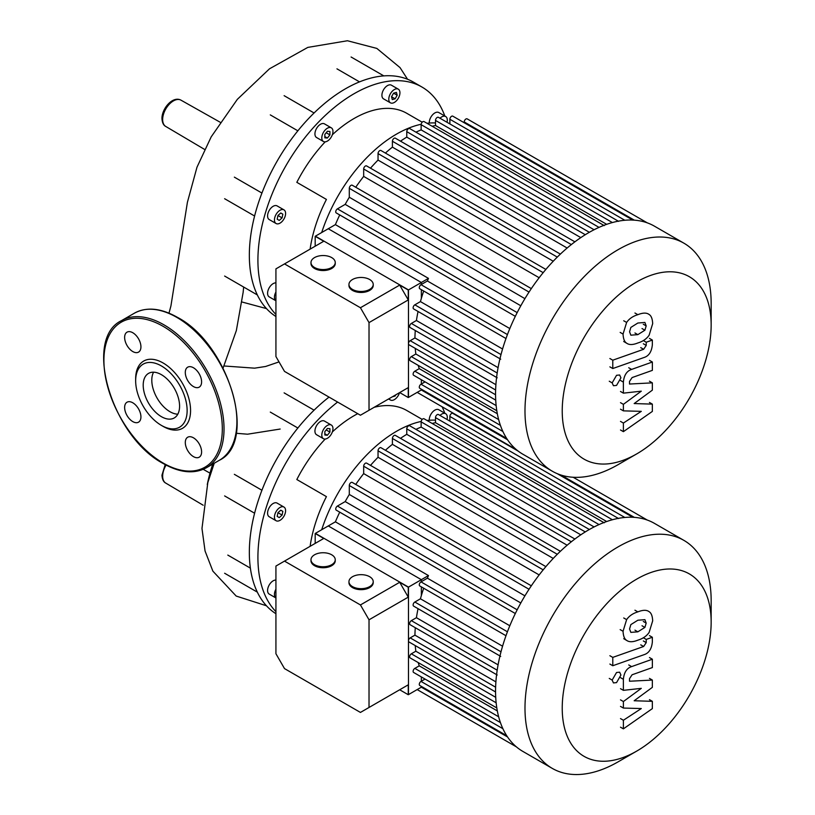 <?xml version="1.0" encoding="UTF-8"?>
<svg xmlns="http://www.w3.org/2000/svg" width="815" height="815" viewBox="0 0 815 815"><rect width="100%" height="100%" fill="white"/><g stroke="black" fill="none" stroke-linecap="round" stroke-linejoin="round"><path stroke-width="1.22" d="M275.928 611.678A135.891 78.454 -60 0 1 257.917 557.399A135.891 78.454 -60 0 1 337.614 402.05M275.928 613.715A135.891 78.454 -60 0 1 256.654 590.681A135.891 78.454 -60 0 1 249.339 552.438A135.891 78.454 -60 0 1 256.654 505.758A135.891 78.454 -60 0 1 308.651 415.691A135.891 78.454 -60 0 1 329.036 397.099M439.978 415.426A7.885 4.554 -60 0 1 441.72 414.091A7.885 4.554 -60 0 1 445.662 413.704A7.885 4.554 -60 0 1 447.017 419.481M429.291 420.265A7.885 4.554 -60 0 1 434.853 410.128A7.885 4.554 -60 0 1 438.796 409.741L445.662 413.704M399.513 392.677A7.885 4.554 -60 0 1 398.301 395.469A7.885 4.554 -60 0 1 390.416 400.022A7.885 4.554 -60 0 1 389.203 398.627M321.803 435.078A7.885 4.554 -60 0 1 325.246 427.142A7.885 4.554 -60 0 1 331.318 425.033A7.885 4.554 -60 0 1 332.958 428.639A7.885 4.554 -60 0 1 329.515 436.575A7.885 4.554 -60 0 1 323.433 438.694A7.885 4.554 -60 0 1 321.803 435.078M323.433 438.694L316.577 434.731A7.885 4.554 -60 0 1 314.936 431.115A7.885 4.554 -60 0 1 318.38 423.179A7.885 4.554 -60 0 1 324.462 421.07L331.318 425.033M269.215 516.761L276.081 520.724A7.885 4.554 -60 0 1 276.081 511.616A7.885 4.554 -60 0 1 283.966 507.062A7.885 4.554 -60 0 1 283.966 516.17A7.885 4.554 -60 0 1 276.081 520.724L269.215 516.761A7.885 4.554 -60 0 1 269.215 507.653A7.885 4.554 -60 0 1 277.1 503.099L283.966 507.062L277.1 503.099M275.928 580.076A7.885 4.554 -60 0 0 273.157 580.83A7.885 4.554 -60 0 0 268.003 587.778A7.885 4.554 -60 0 0 269.215 594.094L275.928 597.976A7.885 4.554 -60 0 1 275.928 589.204M277.181 516.404L277.946 512.696L280.778 510.18L282.856 511.372L282.092 515.09L279.26 517.596L277.181 516.404M282.092 515.09L277.946 512.696M282.856 511.372L280.778 510.18M324.839 431.634L327.375 428.476L329.922 428.7L329.922 432.082L327.375 435.251L324.839 435.016L324.839 431.634M327.375 435.251L324.839 433.784M329.922 432.082L326.204 429.943M395.815 394.806L395.112 396.029L392.494 396.732M395.112 396.029L394.409 395.621M442.728 417.015L443.798 417.626M310.118 546.325A105.553 60.942 -60 0 1 326.428 496.62L296.823 479.526A105.553 60.942 -60 0 1 325.195 439.051M332.337 431.95A105.553 60.942 -60 0 1 357.744 413.684M374.207 407.286A105.553 60.942 -60 0 1 406.787 410.505L422.211 419.409M442.107 406.767A135.891 78.454 -60 0 1 444.817 413.215M250.378 568.126L227.803 555.086M270.295 412.095L297.862 428.007M261.931 490.253L234.353 474.33M223.982 365.976L254.616 368.166L265.619 366.475L279.025 361.901M207.275 484.589A114.701 66.229 -60 0 1 212.766 464.081M236.197 433.285L247.536 434.201L280.166 429.047M243.125 292.514L243.654 287.043M275.928 314.478A135.891 78.454 -60 0 1 257.917 260.199A135.891 78.454 -60 0 1 317.229 123.442A135.891 78.454 -60 0 1 421.946 87.032A135.891 78.454 -60 0 1 444.817 116.015M275.928 316.515A135.891 78.454 -60 0 1 256.654 293.481A135.891 78.454 -60 0 1 249.339 255.248A135.891 78.454 -60 0 1 256.654 208.559A135.891 78.454 -60 0 1 308.651 118.491A135.891 78.454 -60 0 1 382.194 76.029A135.891 78.454 -60 0 1 413.368 82.081L421.946 87.032M439.978 118.226A7.885 4.554 -60 0 1 441.72 116.902A7.885 4.554 -60 0 1 445.662 116.504A7.885 4.554 -60 0 1 447.017 122.291M429.291 123.065A7.885 4.554 -60 0 1 434.853 112.939A7.885 4.554 -60 0 1 438.796 112.541L445.662 116.504M390.416 93.715A7.885 4.554 -60 0 1 398.301 89.161A7.885 4.554 -60 0 1 398.301 98.269A7.885 4.554 -60 0 1 390.416 102.822A7.885 4.554 -60 0 1 390.416 93.715M390.416 102.822L383.549 98.86A7.885 4.554 -60 0 1 383.549 89.752A7.885 4.554 -60 0 1 391.434 85.198L398.301 89.161M321.803 137.878A7.885 4.554 -60 0 1 325.246 129.942A7.885 4.554 -60 0 1 331.318 127.833A7.885 4.554 -60 0 1 332.958 131.439A7.885 4.554 -60 0 1 329.515 139.375A7.885 4.554 -60 0 1 323.433 141.494A7.885 4.554 -60 0 1 321.803 137.878M323.433 141.494L316.577 137.531A7.885 4.554 -60 0 1 314.936 133.915A7.885 4.554 -60 0 1 318.38 125.979A7.885 4.554 -60 0 1 324.462 123.87L331.318 127.833M269.215 219.561L276.081 223.524A7.885 4.554 -60 0 1 276.081 214.416A7.885 4.554 -60 0 1 283.966 209.863A7.885 4.554 -60 0 1 283.966 218.97A7.885 4.554 -60 0 1 276.081 223.524L269.215 219.561A7.885 4.554 -60 0 1 269.215 210.453A7.885 4.554 -60 0 1 277.1 205.9L283.966 209.863L277.1 205.9M275.928 282.876A7.885 4.554 -60 0 0 273.157 283.63A7.885 4.554 -60 0 0 268.003 290.578A7.885 4.554 -60 0 0 269.215 296.894L275.928 300.776A7.885 4.554 -60 0 1 275.928 292.004M277.181 219.204L277.946 215.496L280.778 212.98L282.856 214.182L282.092 217.89L279.26 220.407L277.181 219.204M282.092 217.89L277.946 215.496M282.856 214.182L280.778 212.98M324.839 134.434L327.375 131.276L329.922 131.5L329.922 134.893L327.375 138.051L324.839 137.827L324.839 134.434M327.375 138.051L324.839 136.584M329.922 134.893L326.204 132.743M393.594 93.154L396.426 92.401L397.19 95.233L395.112 98.829L392.28 99.583L391.526 96.751L393.594 93.154L397.19 95.233M395.112 98.829L391.526 96.751M442.728 119.815L443.798 120.426M310.118 249.125A105.553 60.942 -60 0 1 326.428 199.42L296.823 182.336A105.553 60.942 -60 0 1 325.195 141.851M332.337 134.76A105.553 60.942 -60 0 1 406.787 113.305L422.211 122.209M270.295 114.895L297.862 130.818M261.931 193.053L234.353 177.14M336.952 68.837L359.527 81.877M153.566 372.19A25.723 14.853 -120 0 0 151.794 380.218A25.723 14.853 -120 0 0 177.813 414.193M143.206 385.169A25.723 14.853 -120 0 0 154.442 411.055A25.723 14.853 -120 0 0 174.257 417.942A25.723 14.853 -120 0 0 179.585 406.165A25.723 14.853 -120 0 0 168.359 380.289A25.723 14.853 -120 0 0 148.534 373.392A25.723 14.853 -120 0 0 143.206 385.169M161.401 425.389L163.112 426.377A38.825 22.413 -120 0 0 190.567 410.526A38.825 22.413 -120 0 0 163.112 362.981A38.825 22.413 -120 0 0 135.657 378.832L135.657 380.809A36.4 21.017 -120 0 0 161.401 425.389A36.4 21.017 -120 0 0 187.134 410.526A36.4 21.017 -120 0 0 161.401 365.945A36.4 21.017 -120 0 0 135.657 380.809M193.45 386.575A11.522 6.652 -120 0 0 199.206 387.145A11.522 6.652 -120 0 0 200.979 377.916A11.522 6.652 -120 0 0 193.45 367.759A11.522 6.652 -120 0 0 187.684 367.188A11.522 6.652 -120 0 0 185.912 376.418A11.522 6.652 -120 0 0 193.45 386.575M140.934 346.844A11.522 6.652 -120 0 0 135.901 335.25A11.522 6.652 -120 0 0 127.018 332.163A11.522 6.652 -120 0 0 124.634 337.441A11.522 6.652 -120 0 0 129.667 349.034A11.522 6.652 -120 0 0 138.54 352.121A11.522 6.652 -120 0 0 140.934 346.844M132.784 402.783A11.522 6.652 -120 0 0 127.018 402.213A11.522 6.652 -120 0 0 125.255 411.443A11.522 6.652 -120 0 0 132.784 421.599A11.522 6.652 -120 0 0 138.54 422.17A11.522 6.652 -120 0 0 140.312 412.94A11.522 6.652 -120 0 0 132.784 402.783M185.3 442.514A11.522 6.652 -120 0 0 190.323 454.108A11.522 6.652 -120 0 0 199.206 457.195A11.522 6.652 -120 0 0 201.6 451.918A11.522 6.652 -120 0 0 196.568 440.324A11.522 6.652 -120 0 0 187.684 437.237A11.522 6.652 -120 0 0 185.3 442.514M711.159 324.93L711.159 303.435A131.643 76.009 120 0 0 683.897 243.176L654.465 226.183A131.643 76.009 120 0 0 647.192 222.821A131.643 76.009 120 0 0 632.552 220.06A131.643 76.009 120 0 0 617.923 221.252A131.643 76.009 120 0 0 603.283 225.592A131.643 76.009 120 0 0 588.644 232.703A131.643 76.009 120 0 0 574.015 242.493A131.643 76.009 120 0 0 559.375 255.054A131.643 76.009 120 0 0 544.746 270.763A131.643 76.009 120 0 0 530.107 290.425A131.643 76.009 120 0 0 516.282 314.376A131.643 76.009 120 0 0 506.573 336.88A131.643 76.009 120 0 0 500.288 357.408A131.643 76.009 120 0 0 496.722 376.367A131.643 76.009 120 0 0 495.561 393.93A131.643 76.009 120 0 0 496.722 410.169A131.643 76.009 120 0 0 500.288 425.012A131.643 76.009 120 0 0 506.573 438.276A131.643 76.009 120 0 0 516.282 449.574A131.643 76.009 120 0 0 522.833 454.2L552.254 471.192A131.643 76.009 120 0 0 618.076 464.672A131.643 76.009 120 0 0 618.076 464.662L636.688 453.914A105.318 60.799 -60 0 1 562.228 410.923A105.318 60.799 -60 0 1 636.688 281.939A105.318 60.799 -60 0 1 711.159 324.93A105.318 60.799 -60 0 1 636.698 453.914A105.318 60.799 -60 0 1 636.688 453.914M683.897 243.176A131.643 76.009 120 0 0 618.076 249.696A131.643 76.009 120 0 0 532.073 365.701A131.643 76.009 120 0 0 552.254 471.192M415.945 132.173A122.545 70.752 -60 0 1 421.131 129.88L594.094 229.749M432.154 126.254A122.545 70.752 -60 0 1 435.495 125.51L606.676 224.329M435.495 122.953A116.474 67.248 120 0 0 427.009 123.279M421.172 124.257A116.474 67.248 120 0 0 396.467 134.139A116.474 67.248 120 0 0 321.701 232.53M509.813 328.557L427.406 280.981A122.545 70.752 120 0 1 428.476 278.373L335.393 224.624A122.545 70.752 -60 0 1 339.733 214.956M520.805 305.768L345.193 204.382A122.545 70.752 -60 0 1 349.299 197.25L524.921 298.647M355.737 187.246A122.545 70.752 -60 0 1 363.673 176.407L539.153 277.732M370.499 168.175A122.545 70.752 -60 0 1 378.038 160.076L553.242 261.228M385.393 153.067A122.545 70.752 -60 0 1 392.402 147.138L567.148 248.025M400.491 141.158A122.545 70.752 -60 0 1 406.767 137.124L580.81 237.613M335.393 224.624L315.395 236.177L408.478 289.916L408.478 343.655A2.425 1.406 120 0 0 408.987 344.765L495.561 394.755M428.476 278.373L408.478 289.916M415.283 330.503A122.545 70.752 120 0 0 414.937 337.95L410.2 340.69A2.425 1.406 120 0 0 408.478 343.655L408.478 397.404L422.017 389.59M425.053 381.878L420.998 384.211A2.425 1.406 120 0 0 419.419 386.351A2.425 1.406 120 0 0 419.786 388.297L506.686 438.47M418.217 365.375A122.545 70.752 120 0 0 419.236 368.645L414.835 371.192A2.425 1.406 120 0 0 413.246 373.321A2.425 1.406 120 0 0 413.623 375.267L500.41 425.379M415.243 348.382A122.545 70.752 120 0 0 415.844 354.016L411.331 356.624A2.425 1.406 120 0 0 409.751 358.753A2.425 1.406 120 0 0 410.118 360.699L496.814 410.75M418.054 311.473A122.545 70.752 120 0 0 416.424 320.509L411.331 323.443A2.425 1.406 120 0 0 409.751 325.582A2.425 1.406 120 0 0 410.118 327.528L497.201 377.803M423.688 291.016A122.545 70.752 120 0 0 420.438 301.591L414.835 304.83A2.425 1.406 120 0 0 413.246 306.97A2.425 1.406 120 0 0 413.623 308.916L500.705 359.191M427.406 280.981L420.998 284.68A2.425 1.406 120 0 0 419.419 286.819A2.425 1.406 120 0 0 419.786 288.765L505.972 338.52M502.56 349.003L420.438 301.591M498.077 367.647L416.424 320.509M495.897 384.69L414.937 337.95M495.724 400.134L415.844 354.016M497.323 413.725L419.236 368.645M464.234 122.759L464.234 121.965A2.425 1.406 -60 0 1 465.294 119.52A2.425 1.406 -60 0 1 467.158 118.868L647.324 222.882M449.87 123.931L449.87 119.255A2.425 1.406 -60 0 1 450.929 116.81A2.425 1.406 -60 0 1 452.794 116.158L632.96 220.172M435.495 125.51L435.495 120.426A2.425 1.406 -60 0 1 436.555 117.981A2.425 1.406 -60 0 1 438.429 117.329L618.595 221.344M421.131 129.88L421.131 124.675A2.425 1.406 -60 0 1 422.19 122.23A2.425 1.406 -60 0 1 424.065 121.588L604.231 225.602M589.367 232.295L409.701 128.566A2.425 1.406 120 0 0 407.826 129.218A2.425 1.406 120 0 0 406.767 131.663L406.767 137.124M574.881 241.831L395.326 138.173A2.425 1.406 120 0 0 393.462 138.825A2.425 1.406 120 0 0 392.402 141.26L392.402 147.138M560.384 254.097L380.962 150.51A2.425 1.406 120 0 0 379.097 151.152A2.425 1.406 120 0 0 378.038 153.597L378.038 160.076M545.867 269.429L366.597 165.924A2.425 1.406 120 0 0 364.733 166.576A2.425 1.406 120 0 0 363.673 169.011L363.673 176.407M531.319 288.612L352.233 185.219A2.425 1.406 120 0 0 350.358 185.871A2.425 1.406 120 0 0 349.299 188.316L349.299 197.25M515.314 316.322L336.228 212.929A2.425 1.406 -60 0 1 335.862 210.993A2.425 1.406 -60 0 1 337.441 208.854L345.193 204.382M711.159 622.13L711.159 600.635A131.643 76.009 120 0 0 683.897 540.376L654.465 523.383A131.643 76.009 120 0 0 647.192 520.021A131.643 76.009 120 0 0 632.552 517.26A131.643 76.009 120 0 0 617.923 518.452A131.643 76.009 120 0 0 603.283 522.792A131.643 76.009 120 0 0 588.644 529.903A131.643 76.009 120 0 0 574.015 539.693A131.643 76.009 120 0 0 559.375 552.254A131.643 76.009 120 0 0 544.746 567.963A131.643 76.009 120 0 0 530.107 587.625A131.643 76.009 120 0 0 516.282 611.576A131.643 76.009 120 0 0 506.573 634.08A131.643 76.009 120 0 0 500.288 654.608A131.643 76.009 120 0 0 496.722 673.567A131.643 76.009 120 0 0 495.561 691.13A131.643 76.009 120 0 0 496.722 707.359A131.643 76.009 120 0 0 500.288 722.202A131.643 76.009 120 0 0 506.573 735.476A131.643 76.009 120 0 0 516.282 746.774A131.643 76.009 120 0 0 522.833 751.399L552.254 768.382A131.643 76.009 120 0 0 618.076 761.862L636.688 751.114A105.318 60.799 -60 0 1 562.228 708.123A105.318 60.799 -60 0 1 636.688 579.139A105.318 60.799 -60 0 1 711.159 622.13A105.318 60.799 -60 0 1 636.698 751.114A105.318 60.799 -60 0 1 636.688 751.114M683.897 540.376A131.643 76.009 120 0 0 618.076 546.896A131.643 76.009 120 0 0 532.073 662.901A131.643 76.009 120 0 0 552.254 768.382M415.945 429.373A122.545 70.752 -60 0 1 421.131 427.08L594.094 526.938M432.154 423.454A122.545 70.752 -60 0 1 435.495 422.7L606.676 521.529M435.495 420.153A116.474 67.248 120 0 0 427.009 420.479M421.172 421.447A116.474 67.248 120 0 0 396.467 431.329A116.474 67.248 120 0 0 321.701 529.73M509.813 625.757L427.406 578.181A122.545 70.752 120 0 1 428.476 575.573L335.393 521.824A122.545 70.752 -60 0 1 339.733 512.156M520.805 602.968L345.193 501.582A122.545 70.752 -60 0 1 349.299 494.45L524.921 595.846M355.737 484.446A122.545 70.752 -60 0 1 363.673 473.607L539.153 574.921M370.499 465.375A122.545 70.752 -60 0 1 378.038 457.276L553.242 558.428M385.393 450.267A122.545 70.752 -60 0 1 392.402 444.338L567.148 545.225M400.491 438.348A122.545 70.752 -60 0 1 406.767 434.324L580.81 534.813M335.393 521.824L315.395 533.367L408.478 587.116L408.478 640.855A2.425 1.406 120 0 0 408.987 641.965L495.561 691.955M428.476 575.573L408.478 587.116M415.283 627.703A122.545 70.752 120 0 0 414.937 635.15L410.2 637.88A2.425 1.406 120 0 0 408.478 640.855L408.478 694.604L422.017 686.78M425.053 679.068L420.998 681.411A2.425 1.406 120 0 0 419.419 683.551A2.425 1.406 120 0 0 419.786 685.496L506.686 735.67M418.217 662.575A122.545 70.752 120 0 0 419.236 665.845L414.835 668.382A2.425 1.406 120 0 0 413.246 670.521A2.425 1.406 120 0 0 413.623 672.467L500.41 722.579M415.243 645.582A122.545 70.752 120 0 0 415.844 651.216L411.331 653.813A2.425 1.406 120 0 0 409.751 655.953A2.425 1.406 120 0 0 410.118 657.899L496.814 707.95M418.054 608.673A122.545 70.752 120 0 0 416.424 617.699L411.331 620.643A2.425 1.406 120 0 0 409.751 622.782A2.425 1.406 120 0 0 410.118 624.718L497.201 674.993M423.688 588.216A122.545 70.752 120 0 0 420.438 598.791L414.835 602.03A2.425 1.406 120 0 0 413.246 604.17A2.425 1.406 120 0 0 413.623 606.116L500.705 656.391M427.406 578.181L420.998 581.879A2.425 1.406 120 0 0 419.419 584.019A2.425 1.406 120 0 0 419.786 585.965L505.972 635.72M502.56 646.203L420.438 598.791M498.077 664.846L416.424 617.699M495.897 681.89L414.937 635.15M495.724 697.334L415.844 651.216M497.323 710.925L419.236 665.845M449.87 421.131L449.87 416.445A2.425 1.406 -60 0 1 450.929 414.01A2.425 1.406 -60 0 1 452.794 413.358L518.187 451.113M435.495 422.7L435.495 417.616A2.425 1.406 -60 0 1 436.555 415.181A2.425 1.406 -60 0 1 438.429 414.529L618.595 518.544M421.131 427.08L421.131 421.875A2.425 1.406 -60 0 1 422.19 419.43A2.425 1.406 -60 0 1 424.065 418.778L604.231 522.802M589.367 529.495L409.701 425.766A2.425 1.406 120 0 0 407.826 426.418A2.425 1.406 120 0 0 406.767 428.853L406.767 434.324M574.881 539.031L395.326 435.373A2.425 1.406 120 0 0 393.462 436.025A2.425 1.406 120 0 0 392.402 438.46L392.402 444.338M560.384 551.297L380.962 447.71A2.425 1.406 120 0 0 379.097 448.352A2.425 1.406 120 0 0 378.038 450.797L378.038 457.276M545.867 566.619L366.597 463.124A2.425 1.406 120 0 0 364.733 463.776A2.425 1.406 120 0 0 363.673 466.211L363.673 473.607M531.319 585.812L352.233 482.419A2.425 1.406 120 0 0 350.358 483.071A2.425 1.406 120 0 0 349.299 485.516L349.299 494.45M515.314 613.522L336.228 510.129A2.425 1.406 -60 0 1 335.862 508.183A2.425 1.406 -60 0 1 337.441 506.044L345.193 501.582M629.567 331.787L630.841 327.426L637.85 323.025L644.899 322.455L646.183 325.919L644.899 330.218L637.85 334.639L630.841 335.179L629.567 331.787M637.85 342.972C632.848 344.979 629.109 345.04 626.623 343.156C624.484 341.903 623.302 338.877 623.057 334.079L626.623 322.434C629.109 318.787 632.848 316.2 637.85 314.682C642.882 312.665 646.641 312.593 649.127 314.488C651.256 315.762 652.438 318.808 652.683 323.626L649.127 335.21C646.641 338.857 642.882 341.444 637.85 342.972M627.346 343.635L623.72 341.485M623.72 320.764L626.623 322.434M648.404 314.009L649.127 314.488M644.074 357.49L612.778 368.533L612.778 360.189L643.626 349.299L646.234 345.428L646.234 342.229L652.346 340.069L652.346 344.816C651.643 351.744 648.883 355.972 644.074 357.49M609.885 366.862L612.778 368.533M609.885 358.519L612.778 360.189M643.351 340.558L646.234 342.229M649.453 338.398L652.346 340.069M616.548 375.297L619.644 374.992L620.928 377.824L616.548 385.413L613.44 385.719L612.157 382.887L616.548 375.297M634.172 403.557L652.346 404.128L652.346 411.422L623.394 431.665L623.394 423.056L641.293 411.351L623.394 410.862L623.394 404.342L641.293 391.169L623.394 393.146L623.373 382.103C624.056 375.185 626.806 370.957 631.625 369.409L652.367 362.023L652.367 370.367L632.104 377.569L629.506 381.451L629.506 384.038L652.346 382.856L652.346 390.151L634.172 403.557M649.453 402.457L652.346 404.128M620.5 429.984L623.394 431.665M620.5 421.386L623.394 423.056M620.5 409.191L623.394 410.862M620.5 402.671L623.394 404.342M620.5 391.475L623.394 393.146M649.474 360.352L652.367 362.023M649.453 381.186L652.346 382.856M629.567 628.986L630.841 624.616L637.85 620.225L644.899 619.655L646.183 623.118L644.899 627.418L637.85 631.829L630.841 632.379L629.567 628.986M637.85 640.172C632.848 642.179 629.109 642.24 626.623 640.346C624.484 639.103 623.302 636.077 623.057 631.279L626.623 619.634C629.109 615.987 632.848 613.4 637.85 611.882C642.882 609.865 646.641 609.793 649.127 611.688C651.256 612.951 652.438 615.997 652.683 620.826L649.127 632.409C646.641 636.046 642.882 638.644 637.85 640.172M627.346 640.834L623.72 638.675M623.72 617.964L626.623 619.634M648.404 611.199L649.127 611.688M644.074 654.679L612.778 665.733L612.778 657.389L643.626 646.499L646.234 642.627L646.234 639.418L652.346 637.269L652.346 642.006C651.643 648.944 648.883 653.161 644.074 654.679M609.885 664.062L612.778 665.733M609.885 655.718L612.778 657.389M643.351 637.758L646.234 639.418M649.453 635.588L652.346 637.269M616.548 672.497L619.644 672.192L620.928 675.024L616.548 682.613L613.44 682.919L612.157 680.087L616.548 672.497M634.172 700.757L652.346 701.328L652.346 708.622L623.394 728.855L623.394 720.256L641.293 708.551L623.394 708.062L623.394 701.542L641.293 688.359L623.394 690.346L623.373 679.303C624.056 672.385 626.806 668.147 631.625 666.609L652.367 659.223L652.367 667.567L632.104 674.769L629.506 678.65L629.506 681.238L652.346 680.056L652.346 687.351L634.172 700.757M649.453 699.657L652.346 701.328M620.5 727.184L623.394 728.855M620.5 718.586L623.394 720.256M620.5 706.391L623.394 708.062M620.5 699.871L623.394 701.542M620.5 688.675L623.394 690.346M649.474 657.552L652.367 659.223M649.453 678.386L652.346 680.056M369.664 576.714A12.133 7.009 180 0 1 373.219 581.666A12.133 7.009 180 0 1 365.721 588.135A12.133 7.009 180 0 1 352.498 586.617A12.133 7.009 180 0 1 348.952 581.666A12.133 7.009 180 0 1 356.44 575.196A12.133 7.009 180 0 1 369.664 576.714M373.219 581.666L373.219 582.654A12.133 7.009 180 0 1 365.721 589.123A12.133 7.009 180 0 1 352.498 587.605A12.133 7.009 180 0 1 348.952 582.654L348.952 581.666M331.695 554.791A12.133 7.009 180 0 1 335.25 559.742A12.133 7.009 180 0 1 327.762 566.221A12.133 7.009 180 0 1 314.539 564.703A12.133 7.009 180 0 1 310.984 559.742A12.133 7.009 180 0 1 318.471 553.273A12.133 7.009 180 0 1 331.695 554.791M335.25 559.742L335.25 560.74A12.133 7.009 180 0 1 327.762 567.209A12.133 7.009 180 0 1 314.539 565.692A12.133 7.009 180 0 1 310.984 560.74L310.984 559.742M315.181 543.401L315.181 533.499L323.759 538.45L275.928 566.058L275.928 653.732L284.506 668.595L360.434 712.432L408.264 684.814L399.686 689.775L408.264 694.726L421.355 687.167L421.355 686.403M408.264 684.814L408.264 694.726M399.686 582.287L408.264 597.14L369.022 619.808L360.434 604.944L399.686 582.287L408.264 587.238L408.264 597.14M421.355 681.208L421.355 676.929M421.355 595.592L421.355 586.871M421.355 581.676L421.355 579.679L408.264 587.238M369.022 619.808L369.022 707.481M360.434 604.944L284.506 561.107M315.181 533.499L328.262 525.94L421.355 579.679M369.664 279.514A12.133 7.009 180 0 1 373.219 284.466A12.133 7.009 180 0 1 365.721 290.935A12.133 7.009 180 0 1 352.498 289.417A12.133 7.009 180 0 1 348.952 284.466A12.133 7.009 180 0 1 356.44 277.997A12.133 7.009 180 0 1 369.664 279.514M373.219 284.466L373.219 285.454A12.133 7.009 180 0 1 365.721 291.933A12.133 7.009 180 0 1 352.498 290.415A12.133 7.009 180 0 1 348.952 285.454L348.952 284.466M331.695 257.591A12.133 7.009 180 0 1 335.25 262.552A12.133 7.009 180 0 1 327.762 269.021A12.133 7.009 180 0 1 314.539 267.503A12.133 7.009 180 0 1 310.984 262.552A12.133 7.009 180 0 1 318.471 256.073A12.133 7.009 180 0 1 331.695 257.591M335.25 262.552L335.25 263.54A12.133 7.009 180 0 1 327.762 270.01A12.133 7.009 180 0 1 314.539 268.492A12.133 7.009 180 0 1 310.984 263.54L310.984 262.552M315.181 246.201L315.181 236.299L323.759 241.25L275.928 268.869L275.928 356.542L284.506 371.396L360.434 415.232L408.264 387.614L399.686 392.575L408.264 397.526L421.355 389.967L421.355 389.203M408.264 387.614L408.264 397.526M399.686 285.087L408.264 299.94L369.022 322.608L360.434 307.744L399.686 285.087L408.264 290.038L408.264 299.94M421.355 384.018L421.355 379.729M421.355 298.392L421.355 289.671M421.355 284.486L421.355 282.489L408.264 290.038M369.022 322.608L369.022 410.281M360.434 307.744L284.506 263.907M315.181 236.299L328.262 228.74L421.355 282.489M166.087 465.09A15.19 8.771 120 0 0 162.654 476.164A15.19 8.771 120 0 0 165.751 483.091C163.509 481.981 162.236 479.342 161.961 475.176L165.201 464.611M173.391 100.928A15.19 8.771 120 0 0 162.654 119.52A15.19 8.771 120 0 0 165.751 126.447C163.509 125.347 162.236 122.708 161.961 118.542C161.808 108.599 172.729 95.681 180.94 100.143A15.19 8.771 120 0 0 173.391 100.928M236.9 421.426A84.933 49.032 -120 0 0 176.845 317.412A84.933 49.032 -120 0 0 134.373 313.204L121.506 320.631A84.933 49.032 -120 0 1 163.968 324.839A84.933 49.032 -120 0 1 224.023 428.853A84.933 49.032 -120 0 1 206.439 467.739L219.306 460.302A84.933 49.032 -120 0 0 236.9 421.426M222.312 428.853A83.721 48.34 -120 0 0 163.112 326.326A83.721 48.34 -120 0 0 103.913 360.505A83.721 48.34 -120 0 0 163.112 463.032A83.721 48.34 -120 0 0 222.312 428.853M501.001 354.586L414.835 304.83M497.191 373.005L411.331 323.443M495.622 390.008L410.2 340.69M496.141 405.585L411.331 356.624M498.637 419.572L414.835 371.192M502.886 431.492L420.998 384.211M634.325 220.162L464.234 121.965M517.168 312.614L337.441 208.854M507.429 334.578L420.998 284.68M585.282 234.72L406.767 131.663M571.335 244.571L392.402 141.26M557.287 257.092L378.038 153.597M529.027 292.076L349.299 188.316M543.177 272.658L363.673 169.011M507.541 439.764L421.324 389.988M624.83 220.264L449.87 119.255M612.391 222.556L435.495 120.426M599.025 227.385L421.131 124.675M501.001 651.786L414.835 602.03M497.191 670.205L411.331 620.643M495.622 687.208L410.2 637.88M496.141 702.785L411.331 653.813M498.637 716.772L414.835 668.382M502.886 728.692L420.998 681.411M634.325 517.362L561.066 475.064M517.168 609.814L337.441 506.044M507.429 631.778L420.998 581.879M585.282 531.92L406.767 428.853M571.335 541.771L392.402 438.46M557.287 554.292L378.038 450.797M529.027 589.276L349.299 485.516M543.177 569.848L363.673 466.211M507.541 736.964L421.324 687.188M624.83 517.464L449.87 416.445M612.391 519.746L435.495 417.616M599.025 524.585L421.131 421.875M643.29 324.248L646.183 325.919M642.006 328.547L644.899 330.218M634.946 332.968L637.85 334.639M620.164 332.408L623.057 334.079M634.946 313.011L637.85 314.682M640.733 347.628L643.626 349.299M643.341 343.757L646.234 345.428M609.263 381.216L612.157 382.887M620.48 380.432L623.373 382.103M628.732 367.738L631.625 369.409M643.29 621.448L646.183 623.118M642.006 625.747L644.899 627.418M634.946 630.158L637.85 631.829M620.164 629.608L623.057 631.279M634.946 610.211L637.85 611.882M640.733 644.828L643.626 646.499M643.341 640.957L646.234 642.627M609.263 678.416L612.157 680.087M620.48 677.632L623.373 679.303M628.732 664.938L631.625 666.609M388.602 398.973L390.416 400.022M224.624 573.251L257.336 592.138M224.624 495.917L254.596 513.216M284.119 392.871L314.081 410.169M203.18 505.229L165.751 483.091M204.626 149.451L165.751 126.447M180.94 100.143L220.132 122.219M203.23 469.338L209.995 473.148M243.145 292.341L236.34 330.595L223.076 368.064M407.551 79.249L400.033 67.604L376.836 48.411L347.435 40.75L307.805 47.402L269.49 68.806L237.348 99.338L211.197 136.849L196.986 167.207L187.409 202.283L170.926 305.941L168.99 313.154M214.233 463.236L207.815 482.592L201.977 528.466L205.054 550.981L212.878 571.152L236.197 596.06L266.464 605.779M266.464 308.59L241.749 301.937M224.624 276.051L257.336 294.938M224.624 198.717L254.596 216.016M284.119 95.671L314.081 112.979M351.092 56.999L383.804 75.887M134.373 313.204C146.557 306.644 160.912 308.029 177.446 317.351C228.669 343.889 258.202 441.944 219.306 460.302M121.506 320.631C82.61 338.989 112.144 437.044 163.367 463.592C179.901 472.904 194.255 474.289 206.439 467.739M417.178 392.382L516.333 449.625L417.178 392.382M636.698 453.914L618.076 464.662M417.178 689.582L516.333 746.825L417.178 689.582M573.149 477.254L647.263 520.052M557.246 473.668L632.786 517.27M636.698 751.114L618.076 761.862"/></g></svg>
